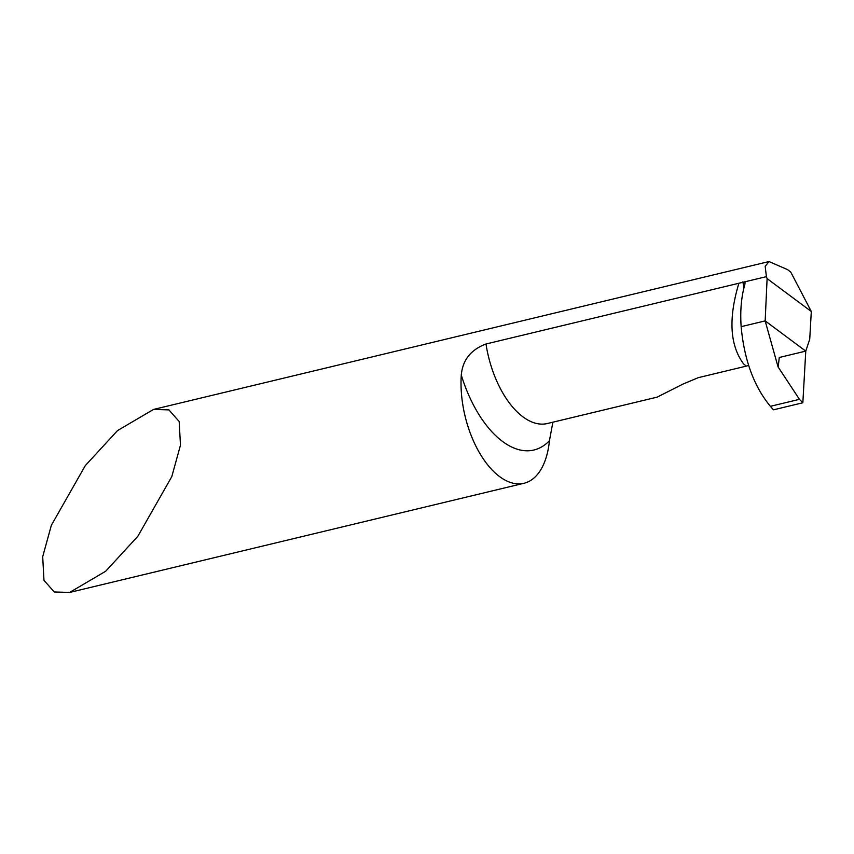 <?xml version="1.0" encoding="UTF-8"?>
<svg xmlns="http://www.w3.org/2000/svg" width="854" height="854" viewBox="0 0 854 854"><rect width="100%" height="100%" fill="white"/><g stroke="black" fill="none" stroke-linecap="round" stroke-linejoin="round"><path stroke-width="1.28" d="M105.672 571.251L69.622 592.441L54.24 591.971L43.97 580.304L42.7 556.669L51.368 525.253L85.283 465.643L117.489 430.608L153.539 409.429L168.921 409.888L179.191 421.556L180.461 445.201L171.793 476.617L137.878 536.227L105.672 571.251M552.89 422.196L549.442 440.675A79.176 41.6 -103.5 0 1 523.993 483.268A79.176 41.6 -103.5 0 1 499.601 476.607A79.176 41.6 -103.5 0 1 461.288 375.098C462.612 360.046 470.842 349.681 485.99 344.002L766.39 276.643L765.195 266.331L768.974 261.559L787.559 269.618L790.783 272.116L811.3 311.486L809.731 339.23L805.77 351.111L765.163 320.901L741.144 326.666C744.208 359.865 753.954 386.424 770.383 406.323L773.457 409.824L802.845 402.768L799.451 399.341L778.037 366.846L765.163 320.901L767.105 278.607L766.39 276.643M745.062 282.695L744.88 284.414C741.304 296.712 740.066 310.792 741.144 326.666L765.163 320.901L805.77 351.111L802.845 402.768M811.3 311.486L767.105 278.607M748.616 365.363L746.3 366.12L743.556 363.857C729.935 345.39 728.323 318.723 738.71 283.848L738.614 283.357A83.703 43.981 -103.5 0 1 738.625 283.304M746.3 366.12L698.284 377.66L682.986 384.076L657.142 397.142L547.35 423.52A79.176 41.6 76.5 0 1 522.947 416.859A79.176 41.6 76.5 0 1 485.99 344.002M778.186 367.177L779.264 357.484L805.77 351.111L802.845 402.768L773.457 409.824M461.288 375.098A101.797 53.492 76.5 0 0 502.547 441.454A101.797 53.492 76.5 0 0 549.442 440.675M742.884 281.831A83.318 40.586 78.3 0 0 743.983 287.702M770.383 406.323L799.451 399.341M153.539 409.429L768.974 261.559M69.622 592.441L523.993 483.268"/></g></svg>
